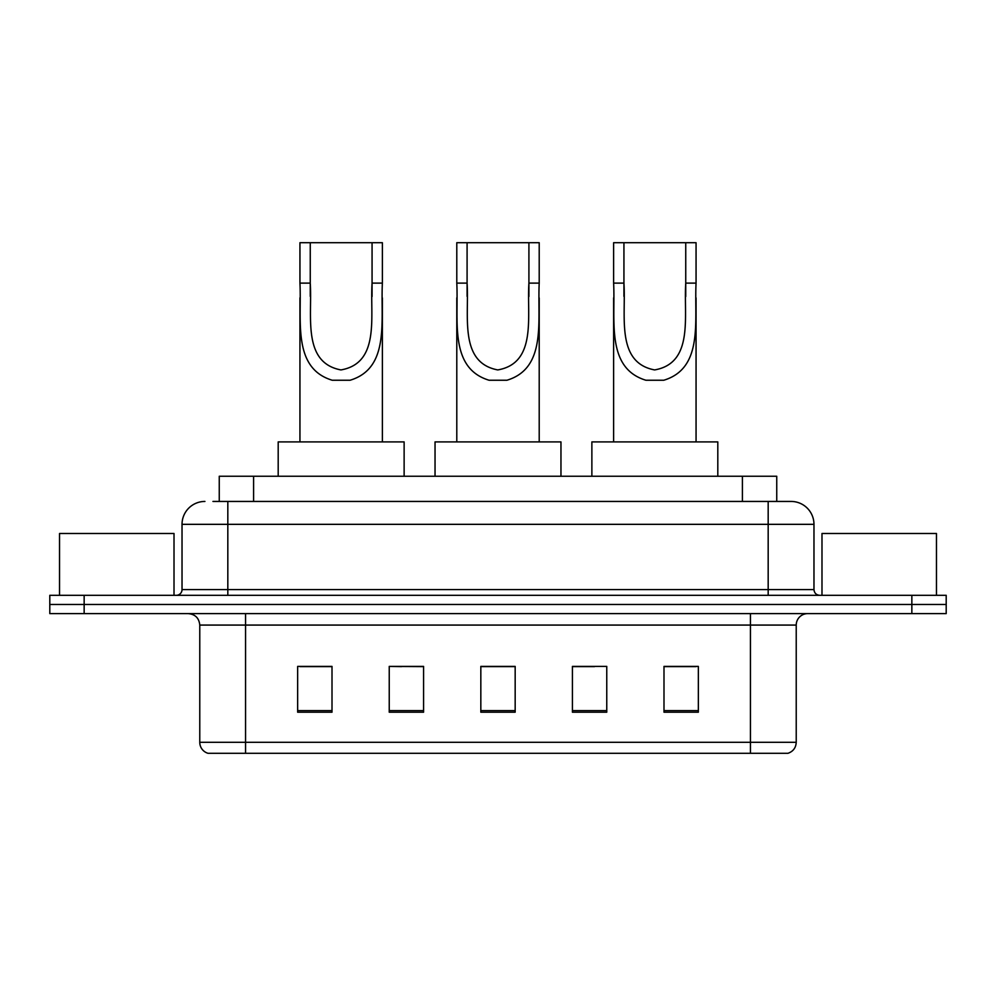 <?xml version="1.0" encoding="UTF-8"?>
<svg xmlns="http://www.w3.org/2000/svg" width="996" height="996" viewBox="0 0 996 996"><rect width="100%" height="100%" fill="white"/><g stroke="black" fill="none" stroke-linecap="round" stroke-linejoin="round"><path stroke-width="1.49" d="M401.513 666.635L389.237 666.399L389.237 712.202L423.586 712.202L423.586 666.399L389.237 666.399L423.586 666.635M212.945 501.436L227.823 501.436L212.945 501.436L219.257 501.436L219.257 476.25L776.743 476.25L776.743 501.436M204.927 501.436A22.896 22.896 0 0 0 182.031 524.332L182.031 589.582A5.727 5.727 0 0 1 176.304 595.309M791.073 501.436A22.896 22.896 0 0 1 813.969 524.332L227.823 524.332L227.823 501.436L790.724 501.436M813.969 524.332L813.969 589.582C814.317 593.068 816.222 594.973 819.696 595.309M84.15 595.309L49.8 595.309L49.8 604.472L84.15 604.472L49.8 604.472L49.8 613.623L84.15 613.623L84.15 604.472L911.85 604.472L84.15 604.472L84.15 595.309L911.85 595.309L911.85 604.472L946.2 604.472L911.85 604.472L911.85 613.623L84.15 613.623M911.85 613.623L946.2 613.623L946.2 595.309L911.85 595.309M796.227 742.306C795.916 747.797 793.165 751.457 787.985 753.3L750.436 753.3L750.436 742.306L796.227 742.306L796.227 625.077A11.454 11.454 0 0 1 807.681 613.623M750.436 753.3L208.015 753.3A11.454 11.454 0 0 1 199.773 742.306L199.773 625.077C199.088 618.118 195.278 614.308 188.319 613.623M698.345 712.202L698.345 666.399L663.996 666.399L663.996 712.202L698.345 712.202M606.763 712.202L606.763 666.399L572.414 666.399L572.414 712.202L606.763 712.202M332.004 712.202L332.004 666.399L297.655 666.399L297.655 712.202L332.004 712.202M515.169 712.202L515.169 666.399L480.831 666.399L480.831 712.202L515.169 712.202M663.996 666.635L696.055 666.635M299.945 666.635L332.004 666.635M572.414 666.635L594.488 666.635M515.169 666.635L480.831 666.635M174.014 595.309L174.014 533.495L59.536 533.495L59.536 595.309M467.087 242.7L539.21 242.7L539.21 283.113C537.354 320.787 546.953 368.159 506.914 380.248L489.086 380.248C449.009 368.109 458.646 320.675 456.791 283.113L456.791 242.7L467.087 242.7L467.087 296.372M456.791 283.113L467.087 283.113C469.29 315.558 458.67 362.544 497.776 369.927C537.379 363.017 526.71 315.744 528.913 283.113L528.913 242.7M539.21 283.113L528.913 283.113L528.913 296.534M456.791 297.841L456.791 441.9M539.21 297.929L539.21 441.9M560.96 476.25L560.96 441.9L435.04 441.9L435.04 476.25M310.254 242.7L382.377 242.7L382.377 283.113C380.522 320.787 390.121 368.159 350.082 380.248L332.241 380.248C292.177 368.109 301.8 320.675 299.945 283.113L299.945 242.7L310.254 242.7L310.254 296.372M299.945 283.113L310.254 283.113C312.445 315.558 301.825 362.544 340.931 369.927C380.547 363.017 369.877 315.744 372.068 283.113L372.068 242.7M382.377 283.113L372.068 283.113L372.068 296.534M299.945 297.841L299.945 441.9M382.377 297.929L382.377 441.9M404.127 476.25L404.127 441.9L278.195 441.9L278.195 476.25M623.932 242.7L696.055 242.7L696.055 283.113C694.2 320.787 703.798 368.159 663.759 380.248L645.918 380.248C605.854 368.109 615.491 320.675 613.623 283.113L613.623 242.7L623.932 242.7L623.932 296.372M613.623 283.113L623.932 283.113C626.135 315.558 615.516 362.544 654.621 369.927C694.224 363.017 683.555 315.744 685.746 283.113L685.746 242.7M696.055 283.113L685.746 283.113L685.746 296.534M613.623 297.841L613.623 441.9M696.055 297.929L696.055 441.9M717.805 476.25L717.805 441.9L591.873 441.9L591.873 476.25M936.464 595.309L936.464 533.495L821.986 533.495L821.986 595.309M253.594 501.436L253.594 476.25M742.406 501.436L742.406 476.25M227.823 595.309L227.823 524.332L182.031 524.332M182.031 589.582L813.969 589.582M768.177 501.436L768.177 595.309M750.436 613.623L750.436 625.077L199.773 625.077M796.227 625.077L750.436 625.077L750.436 742.306L245.564 742.306L245.564 753.3M199.773 742.306L245.564 742.306L245.564 613.623M515.169 710.609L480.831 710.609M423.586 710.609L389.237 710.609M332.004 710.609L297.655 710.609M606.763 710.609L572.414 710.609M698.345 710.609L663.996 710.609M489.086 380.248L506.914 380.248M332.241 380.248L350.082 380.248M645.918 380.248L663.759 380.248"/></g></svg>
